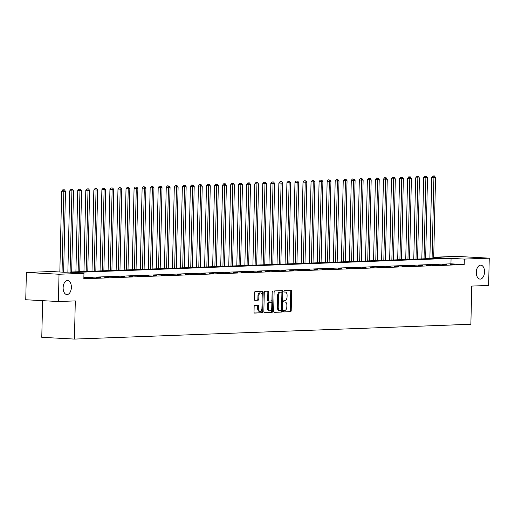 <?xml version="1.0" encoding="UTF-8"?>
<svg xmlns="http://www.w3.org/2000/svg" width="515" height="515" viewBox="0 0 515 515"><rect width="100%" height="100%" fill="white"/><g stroke="black" fill="none" stroke-linecap="round" stroke-linejoin="round"><path stroke-width="0.77" d="M283.405 311.247A0.753 0.444 93.1 0 0 283.829 311.981L290.544 311.73A1.075 0.631 93.1 0 0 291.2 310.635L291.638 291.355A1.075 0.631 93.1 0 0 291.059 290.305A1.075 0.631 93.1 0 0 291.026 290.305L284.319 290.557A0.753 0.444 93.1 0 0 284.28 292.057L285.149 292.024A3.431 2.015 93.1 0 1 285.259 292.024A3.431 2.015 93.1 0 1 287.093 295.378L287.055 296.981A3.431 2.015 93.1 0 1 284.956 300.49L284.087 300.522A0.753 0.444 93.1 0 0 284.055 302.022L284.924 301.983A3.431 2.015 93.1 0 1 285.033 301.99A3.431 2.015 93.1 0 1 286.868 305.337L286.829 306.946A3.431 2.015 93.1 0 1 284.731 310.448L283.862 310.481A0.753 0.444 93.1 0 0 283.405 311.247M71.366 287.415A6.991 4.107 93.1 0 0 67.626 280.585A6.991 4.107 93.1 0 0 63.126 287.724A6.991 4.107 93.1 0 0 66.866 294.548A6.991 4.107 93.1 0 0 71.366 287.415M484.531 271.965A6.991 4.107 93.1 0 0 480.791 265.141A6.991 4.107 93.1 0 0 476.291 272.274A6.991 4.107 93.1 0 0 480.031 279.104A6.991 4.107 93.1 0 0 484.531 271.965M254.803 305.524A1.075 0.631 93.1 0 0 254.146 306.618L254.024 312.026A1.075 0.631 93.1 0 0 254.597 313.075A1.075 0.631 93.1 0 0 254.629 313.075L262.084 312.792A1.075 0.631 93.1 0 0 262.74 311.697L263.178 292.417A1.075 0.631 93.1 0 0 262.605 291.368A1.075 0.631 93.1 0 0 262.566 291.368L255.118 291.651A1.075 0.631 93.1 0 0 254.462 292.745L254.313 299.279A1.075 0.631 93.1 0 0 254.886 300.322A1.075 0.631 93.1 0 0 254.919 300.322L258.112 300.206A1.075 0.631 93.1 0 0 258.762 299.112L258.839 295.874A2.871 1.687 93.1 0 1 260.687 292.945A2.871 1.687 93.1 0 1 262.219 295.745L261.929 308.44A2.871 1.687 93.1 0 1 260.081 311.369A2.871 1.687 93.1 0 1 258.549 308.562L258.601 306.451A1.075 0.631 93.1 0 0 258.028 305.401A1.075 0.631 93.1 0 0 257.989 305.401L254.803 305.524M433.72 257.236L456.593 256.38L489.25 258.163L488.632 285.445L471.74 286.076L470.871 324.27L74.437 339.089L75.299 300.895L58.407 301.526L59.025 274.244L26.368 272.461L51.307 271.527L64.549 272.255L444.896 258.034L433.72 257.423M489.25 258.163L464.311 259.09L451.069 258.369L70.722 272.59L83.964 273.311L59.025 274.244M83.964 273.311L83.842 278.77L464.189 264.549L464.311 259.09M273.665 311.292A1.075 0.631 93.1 0 0 274.244 312.335A1.075 0.631 93.1 0 0 274.276 312.341L281.731 312.058A1.075 0.631 93.1 0 0 282.387 310.963L282.825 291.683A1.075 0.631 93.1 0 0 282.252 290.634A1.075 0.631 93.1 0 0 282.214 290.634L274.759 290.917A1.075 0.631 93.1 0 0 274.102 292.011L273.665 311.292M271.907 312.425L264.453 312.708A1.075 0.631 93.1 0 1 264.42 312.708A1.075 0.631 93.1 0 1 263.847 311.659L264.285 292.378A1.075 0.631 93.1 0 1 264.935 291.284L268.128 291.162A1.075 0.631 93.1 0 1 268.161 291.162A1.075 0.631 93.1 0 1 268.733 292.211L268.56 300.033A1.075 0.631 93.1 0 0 269.133 301.075A1.075 0.631 93.1 0 0 269.165 301.075L271.283 300.998A1.075 0.631 93.1 0 0 271.939 299.904L272.12 291.76A0.753 0.444 93.1 0 1 273.008 291.728L272.564 311.33A1.075 0.631 93.1 0 1 271.907 312.425L264.214 312.631M464.189 264.549L450.947 263.828L83.868 277.553M454.571 264.324L450.709 264.465L454.565 264.523M446.524 264.62L442.668 264.768L446.524 264.826M438.484 264.922L434.621 265.064L438.477 265.128M430.437 265.225L426.575 265.367L430.431 265.425M422.39 265.521L418.534 265.669L422.39 265.727M414.35 265.824L410.487 265.972L414.343 266.03M406.303 266.126L402.44 266.268L406.296 266.326M398.256 266.429L394.4 266.57L398.256 266.628M390.216 266.725L386.353 266.873L390.209 266.931M382.169 267.028L378.306 267.169L382.169 267.234M374.128 267.33L370.266 267.472L374.122 267.53M366.081 267.626L362.219 267.774L366.075 267.832M358.034 267.929L354.172 268.077L358.034 268.135M349.994 268.231L346.132 268.373L349.988 268.431M341.947 268.534L338.085 268.675L341.941 268.733M333.9 268.83L330.044 268.978L333.9 269.036M325.86 269.133L321.997 269.274L325.853 269.339M317.813 269.435L313.95 269.577L317.807 269.635M309.766 269.731L305.91 269.879L309.766 269.937M301.726 270.034L297.863 270.182L301.719 270.24M293.679 270.336L289.816 270.478L293.672 270.536M285.638 270.639L281.776 270.781L285.632 270.839M277.591 270.935L273.729 271.083L277.585 271.141M269.545 271.238L265.682 271.379L269.545 271.444M261.504 271.54L257.642 271.682L261.498 271.74M253.457 271.836L249.595 271.984L253.451 272.042M245.41 272.139L241.554 272.287L245.41 272.345M237.37 272.441L233.507 272.583L237.364 272.641M229.323 272.744L225.461 272.886L229.317 272.944M221.276 273.04L217.42 273.188L221.276 273.246M213.236 273.343L209.373 273.491L213.229 273.549M205.189 273.645L201.326 273.787L205.182 273.845M197.148 273.948L193.286 274.089L197.142 274.147M189.102 274.244L185.239 274.392L189.095 274.45M181.055 274.547L177.192 274.688L181.055 274.753M173.014 274.849L169.152 274.991L173.008 275.049M164.967 275.145L161.105 275.293L164.961 275.351M156.921 275.448L153.058 275.596L156.921 275.654M148.88 275.75L145.018 275.892L148.874 275.95M140.833 276.053L136.971 276.195L140.827 276.252M132.786 276.349L128.93 276.497L132.786 276.555M124.746 276.652L120.883 276.793L124.739 276.858M116.699 276.954L112.837 277.096L116.693 277.154M108.652 277.25L104.796 277.398L108.652 277.456M100.612 277.553L96.749 277.701L100.605 277.759M92.565 277.855L88.702 277.997L92.558 278.055M83.848 278.383L86.726 278.274L83.855 278.177M42.61 300.663L41.779 337.312L74.437 339.089M58.407 301.526L25.75 299.743L26.368 272.461M450.947 263.828L451.069 258.369M284.261 301.951A3.431 2.015 93.1 0 0 284.151 301.938A3.431 2.015 93.1 0 0 284.042 301.938L284.924 301.983M284.486 291.986A3.431 2.015 93.1 0 0 284.377 291.979A3.431 2.015 93.1 0 0 284.267 291.979L285.149 292.024M283.63 311.91L289.662 311.684A1.075 0.631 93.1 0 0 290.312 310.59L290.75 291.303A1.075 0.631 93.1 0 0 290.383 290.331M281.911 292.88L281.943 291.638A1.075 0.631 93.1 0 0 281.57 290.66M274.038 312.264L280.849 312.013A1.075 0.631 93.1 0 0 281.505 310.918L281.525 309.837M281.068 310.584A0.753 0.444 93.1 0 0 281.525 309.818L281.911 292.893A0.753 0.444 93.1 0 0 281.486 292.159L280.572 292.198A3.431 2.015 93.1 0 0 278.473 295.7L278.209 307.268A3.431 2.015 93.1 0 0 280.044 310.622A3.431 2.015 93.1 0 0 280.154 310.622L281.068 310.584M281.512 292.159L280.63 292.114A0.753 0.444 93.1 0 0 280.604 292.114L281.486 292.159M279.935 310.609L279.272 310.571A3.431 2.015 93.1 0 1 279.162 310.571A3.431 2.015 93.1 0 1 277.328 307.217L277.591 295.649A3.431 2.015 93.1 0 1 279.69 292.147L280.604 292.114M269.1 301.075L268.283 301.03A1.075 0.631 93.1 0 1 268.251 301.03A1.075 0.631 93.1 0 1 267.678 299.981L267.851 292.159A1.075 0.631 93.1 0 0 267.485 291.187M271.939 299.923L271.856 303.528M271.753 308.047L271.682 311.285L272.564 311.33M268.373 308.144A2.871 1.687 93.1 0 0 269.905 310.944A2.871 1.687 93.1 0 0 271.753 308.015L271.856 303.547A1.075 0.631 93.1 0 0 271.283 302.498A1.075 0.631 93.1 0 0 271.251 302.498L269.133 302.575A1.075 0.631 93.1 0 0 268.476 303.67L268.373 308.144L267.491 308.099A2.871 1.687 93.1 0 0 269.023 310.899L269.905 310.944M270.433 302.453A1.075 0.631 93.1 0 0 270.401 302.447A1.075 0.631 93.1 0 0 270.362 302.447L271.251 302.498M267.491 308.099L267.594 303.625A1.075 0.631 93.1 0 1 268.251 302.53L270.362 302.447M271.025 312.38A1.075 0.631 93.1 0 0 271.682 311.285M260.081 311.369L259.2 311.318A2.871 1.687 93.1 0 1 257.667 308.517L257.712 306.399A1.075 0.631 93.1 0 0 257.346 305.427M260.687 292.945L259.805 292.893A2.871 1.687 93.1 0 0 257.957 295.822L258.839 295.874M254.68 300.251L257.223 300.155A1.075 0.631 93.1 0 0 257.88 299.061L257.957 295.822M262.219 295.713L262.296 292.372A1.075 0.631 93.1 0 0 261.929 291.393M254.391 312.998L261.202 312.747A1.075 0.631 93.1 0 0 261.858 311.652L261.929 308.472M433.694 258.453L435.536 177.392L431.718 177.334L429.877 258.594M433.778 175.982L432.896 175.93L433.778 175.982L433.926 177.456L432.085 258.511M434.422 175.956L435.536 177.392M431.718 177.334L432.896 175.93M425.648 258.755L427.489 177.694L423.671 177.636L421.83 258.897M425.731 176.278L424.849 176.233L425.731 176.278L425.879 177.752L424.038 258.813M426.375 176.259L427.489 177.694M423.671 177.636L424.849 176.233M417.607 259.051L419.448 177.997L415.631 177.933L413.783 259.2M417.691 176.581L416.809 176.536L417.691 176.581L417.839 178.055L415.998 259.116M418.335 176.555L419.448 177.997M415.631 177.933L416.809 176.536M409.56 259.354L411.401 178.293L407.584 178.235L405.743 259.496M409.644 176.883L408.762 176.832L409.644 176.883L409.792 178.357L407.951 259.412M410.288 176.857L411.401 178.293M407.584 178.235L408.762 176.832M401.513 259.657L403.354 178.596L399.543 178.538L397.696 259.798M401.597 177.186L400.715 177.134L401.597 177.186L401.745 178.654L399.91 259.715M402.241 177.16L403.354 178.596M399.543 178.538L400.715 177.134M393.473 259.959L395.314 178.898L391.497 178.834L389.649 260.101M393.557 177.482L392.675 177.437L393.557 177.482L393.705 178.956L391.864 260.017M394.2 177.463L395.314 178.898M391.497 178.834L392.675 177.437M385.426 260.255L387.267 179.194L383.45 179.136L381.609 260.397M385.51 177.784L384.628 177.739L385.51 177.784L385.658 179.259L383.817 260.32M386.153 177.759L387.267 179.194M383.45 179.136L384.628 177.739M377.386 260.558L379.22 179.497L375.409 179.439L373.562 260.699M377.469 178.087L376.581 178.036L377.469 178.087L377.611 179.561L375.776 260.616M378.113 178.061L379.22 179.497M375.409 179.439L376.581 178.036M369.339 260.86L371.18 179.799L367.362 179.741L365.521 261.002M369.422 178.383L368.54 178.338L369.422 178.383L369.57 179.857L367.729 260.918M370.066 178.364L371.18 179.799M367.362 179.741L368.54 178.338M361.292 261.156L363.133 180.102L359.315 180.038L357.474 261.305M361.376 178.686L360.494 178.641L361.376 178.686L361.524 180.16L359.682 261.221M362.019 178.66L363.133 180.102M359.315 180.038L360.494 178.641M353.251 261.459L355.086 180.398L351.275 180.34L349.428 261.601M353.335 178.988L352.453 178.937L353.335 178.988L353.477 180.462L351.642 261.517M353.979 178.963L355.086 180.398M351.275 180.34L352.453 178.937M345.205 261.762L347.046 180.701L343.228 180.643L341.387 261.903M345.288 179.291L344.406 179.239L345.288 179.291L345.436 180.759L343.595 261.82M345.932 179.265L347.046 180.701M343.228 180.643L344.406 179.239M337.158 262.064L338.999 181.003L335.181 180.939L333.34 262.206M337.241 179.587L336.359 179.542L337.241 179.587L337.389 181.061L335.548 262.122M337.885 179.568L338.999 181.003M335.181 180.939L336.359 179.542M329.117 262.36L330.952 181.306L327.141 181.241L325.293 262.502M329.201 179.889L328.319 179.844L329.201 179.889L329.349 181.364L327.508 262.425M329.845 179.864L330.952 181.306M327.141 181.241L328.319 179.844M321.07 262.663L322.911 181.602L319.094 181.544L317.253 262.805M321.154 180.192L320.272 180.141L321.154 180.192L321.302 181.666L319.461 262.721M321.798 180.166L322.911 181.602M319.094 181.544L320.272 180.141M313.023 262.965L314.865 181.904L311.047 181.847L309.206 263.107M313.107 180.495L312.225 180.443L313.107 180.495L313.255 181.962L311.421 263.023M313.751 180.469L314.865 181.904M311.047 181.847L312.225 180.443M304.983 263.262L306.824 182.207L303.007 182.143L301.159 263.41M305.067 180.791L304.185 180.746L305.067 180.791L305.215 182.265L303.374 263.326M305.71 180.765L306.824 182.207M303.007 182.143L304.185 180.746M296.936 263.564L298.777 182.503L294.96 182.445L293.119 263.706M297.02 181.093L296.138 181.042L297.02 181.093L297.168 182.568L295.327 263.622M297.664 181.068L298.777 182.503M294.96 182.445L296.138 181.042M288.896 263.867L290.73 182.806L286.919 182.748L285.072 264.008M288.973 181.396L288.091 181.344L288.973 181.396L289.121 182.864L287.286 263.925M289.617 181.37L290.73 182.806M286.919 182.748L288.091 181.344M280.849 264.169L282.69 183.108L278.873 183.044L277.025 264.311M280.933 181.692L280.051 181.647L280.933 181.692L281.081 183.166L279.239 264.227M281.576 181.673L282.69 183.108M278.873 183.044L280.051 181.647M272.802 264.465L274.643 183.411L270.826 183.346L268.985 264.607M272.886 181.995L272.004 181.95L272.886 181.995L273.034 183.469L271.193 264.53M273.529 181.969L274.643 183.411M270.826 183.346L272.004 181.95M264.762 264.768L266.596 183.707L262.785 183.649L260.938 264.91M264.845 182.297L263.957 182.246L264.845 182.297L264.987 183.771L263.152 264.826M265.489 182.271L266.596 183.707M262.785 183.649L263.957 182.246M256.715 265.071L258.556 184.01L254.738 183.952L252.897 265.212M256.798 182.6L255.916 182.548L256.798 182.6L256.946 184.067L255.105 265.128M257.442 182.574L258.556 184.01M254.738 183.952L255.916 182.548M248.668 265.367L250.509 184.312L246.691 184.248L244.85 265.515M248.751 182.896L247.87 182.851L248.751 182.896L248.9 184.37L247.058 265.431M249.395 182.876L250.509 184.312M246.691 184.248L247.87 182.851M240.627 265.669L242.462 184.608L238.651 184.55L236.803 265.811M240.711 183.198L239.829 183.147L240.711 183.198L240.859 184.673L239.018 265.727M241.355 183.173L242.462 184.608M238.651 184.55L239.829 183.147M232.58 265.972L234.422 184.911L230.604 184.853L228.763 266.113M232.664 183.501L231.782 183.449L232.664 183.501L232.812 184.969L230.971 266.03M233.308 183.475L234.422 184.911M230.604 184.853L231.782 183.449M224.534 266.274L226.375 185.213L222.557 185.155L220.716 266.416M224.617 183.797L223.735 183.752L224.617 183.797L224.765 185.271L222.924 266.332M225.261 183.778L226.375 185.213M222.557 185.155L223.735 183.752M216.493 266.57L218.334 185.516L214.517 185.452L212.669 266.712M216.577 184.1L215.695 184.055L216.577 184.1L216.725 185.574L214.884 266.635M217.221 184.074L218.334 185.516M214.517 185.452L215.695 184.055M208.446 266.873L210.287 185.812L206.47 185.754L204.629 267.015M208.53 184.402L207.648 184.351L208.53 184.402L208.678 185.876L206.837 266.931M209.174 184.376L210.287 185.812M206.47 185.754L207.648 184.351M200.399 267.176L202.241 186.115L198.43 186.057L196.582 267.317M200.483 184.705L199.601 184.653L200.483 184.705L200.631 186.173L198.796 267.234M201.127 184.679L202.241 186.115M198.43 186.057L199.601 184.653M192.359 267.472L194.2 186.417L190.383 186.353L188.535 267.62M192.443 185.001L191.561 184.956L192.443 185.001L192.591 186.475L190.75 267.536M193.086 184.982L194.2 186.417M190.383 186.353L191.561 184.956M184.312 267.774L186.153 186.713L182.336 186.655L180.495 267.916M184.396 185.303L183.514 185.258L184.396 185.303L184.544 186.778L182.703 267.839M185.04 185.278L186.153 186.713M182.336 186.655L183.514 185.258M176.272 268.077L178.106 187.016L174.295 186.958L172.448 268.218M176.355 185.606L175.467 185.555L176.355 185.606L176.497 187.08L174.662 268.135M176.999 185.58L178.106 187.016M174.295 186.958L175.467 185.555M168.225 268.379L170.066 187.318L166.248 187.26L164.407 268.521M168.308 185.902L167.427 185.857L168.308 185.902L168.457 187.376L166.615 268.437M168.952 185.883L170.066 187.318M166.248 187.26L167.427 185.857M160.178 268.675L162.019 187.621L158.202 187.557L156.36 268.824M160.262 186.205L159.38 186.16L160.262 186.205L160.41 187.679L158.569 268.74M160.905 186.179L162.019 187.621M158.202 187.557L159.38 186.16M152.137 268.978L153.972 187.917L150.161 187.859L148.314 269.12M152.221 186.507L151.339 186.456L152.221 186.507L152.363 187.981L150.528 269.036M152.865 186.482L153.972 187.917M150.161 187.859L151.339 186.456M144.091 269.281L145.932 188.22L142.114 188.162L140.273 269.422M144.174 186.81L143.292 186.758L144.174 186.81L144.322 188.278L142.481 269.339M144.818 186.784L145.932 188.22M142.114 188.162L143.292 186.758M136.044 269.577L137.885 188.522L134.067 188.458L132.226 269.725M136.127 187.106L135.245 187.061L136.127 187.106L136.275 188.58L134.434 269.641M136.771 187.087L137.885 188.522M134.067 188.458L135.245 187.061M128.003 269.879L129.838 188.818L126.027 188.76L124.179 270.021M128.087 187.409L127.205 187.363L128.087 187.409L128.235 188.883L126.394 269.944M128.731 187.383L129.838 188.818M126.027 188.76L127.205 187.363M119.956 270.182L121.797 189.121L117.98 189.063L116.139 270.324M120.04 187.711L119.158 187.66L120.04 187.711L120.188 189.185L118.347 270.24M120.684 187.685L121.797 189.121M117.98 189.063L119.158 187.66M111.91 270.484L113.751 189.423L109.94 189.366L108.092 270.626M111.993 188.007L111.111 187.962L111.993 188.007L112.141 189.481L110.307 270.542M112.637 187.988L113.751 189.423M109.94 189.366L111.111 187.962M103.869 270.781L105.71 189.726L101.893 189.662L100.045 270.929M103.953 188.31L103.071 188.265L103.953 188.31L104.101 189.784L102.26 270.845M104.597 188.284L105.71 189.726M101.893 189.662L103.071 188.265M95.822 271.083L97.663 190.022L93.846 189.964L92.005 271.225M95.906 188.612L95.024 188.561L95.906 188.612L96.054 190.087L94.213 271.141M96.55 188.587L97.663 190.022M93.846 189.964L95.024 188.561M87.782 271.386L89.616 190.325L85.805 190.267L83.958 271.527M87.865 188.915L86.977 188.863L87.865 188.915L88.007 190.383L86.172 271.444M88.503 188.889L89.616 190.325M85.805 190.267L86.977 188.863M79.735 271.688L81.576 190.627L77.759 190.563L75.911 271.83M79.819 189.211L78.937 189.166L79.819 189.211L79.967 190.685L78.126 271.746M80.462 189.192L81.576 190.627M77.759 190.563L78.937 189.166M71.688 271.984L73.529 190.93L69.712 190.865L67.871 272.126M71.772 189.514L70.89 189.469L71.772 189.514L71.92 190.988L70.079 272.049M72.415 189.488L73.529 190.93M69.712 190.865L70.89 189.469M63.648 272.203L65.482 191.226L61.671 191.168L59.837 271.997M63.731 189.816L62.843 189.765L63.731 189.816L63.873 191.29L62.045 272.113M64.375 189.79L65.482 191.226M61.671 191.168L62.843 189.765M290.75 291.303L291.638 291.355M290.312 310.59L291.2 310.635M289.662 311.684L290.544 311.73M281.943 291.638L282.825 291.683M281.505 310.918L282.387 310.963M280.849 312.013L281.731 312.058M279.69 292.147L280.572 292.198M277.591 295.649L278.473 295.7M277.328 307.217L278.209 307.268M267.851 292.159L268.733 292.211M267.678 299.981L268.56 300.033M272.126 291.683L273.008 291.728M268.251 302.53L269.133 302.575M267.594 303.625L268.476 303.67M257.712 306.399L258.601 306.451M257.667 308.517L258.549 308.562M257.88 299.061L258.762 299.112M257.223 300.155L258.112 300.206M262.296 292.372L263.178 292.417M261.858 311.652L262.74 311.697M261.202 312.747L262.084 312.792M284.151 301.938L285.033 301.99M284.377 291.979L285.259 292.024M279.162 310.571L280.044 310.622M268.251 301.03L269.133 301.075M270.401 302.447L271.283 302.498"/></g></svg>
